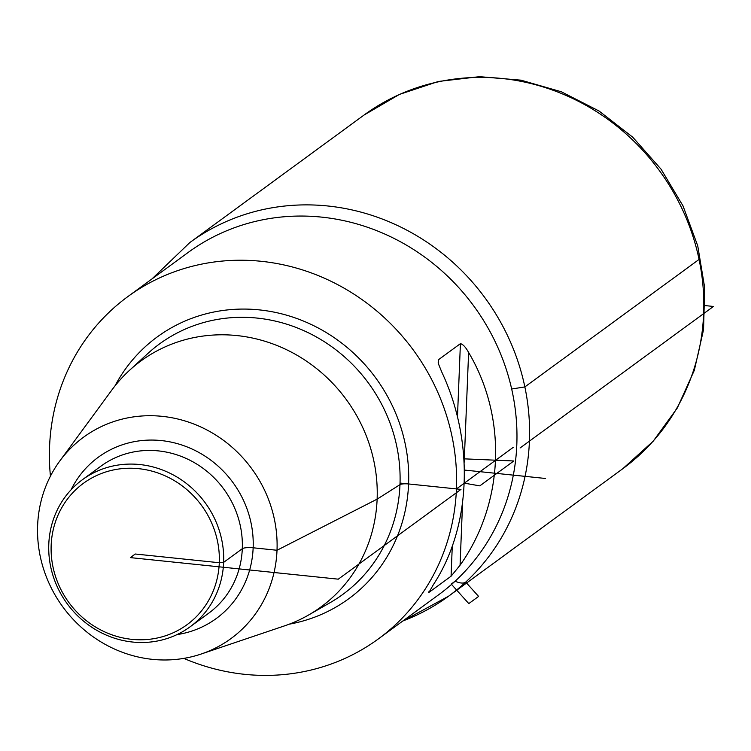 <?xml version="1.0" encoding="UTF-8"?>
<svg xmlns="http://www.w3.org/2000/svg" width="751" height="751" viewBox="0 0 751 751"><rect width="100%" height="100%" fill="white"/><g stroke="black" fill="none" stroke-linecap="round" stroke-linejoin="round"><path stroke-width="1.13" d="M402.902 620.946A219.104 205.492 -126.2 0 0 448.657 596.144A219.104 205.492 -126.2 0 0 485.09 297.969A219.104 205.492 -126.2 0 0 189.862 242.526L151.937 278.968M138.663 468.671A87.642 82.197 53.8 0 1 206.318 604.236A87.642 82.197 53.8 0 1 60.718 589.131A87.642 82.197 53.8 0 1 138.663 468.671M139.78 464.54A91.143 85.483 53.8 0 1 219.517 531.239A91.143 85.483 53.8 0 1 190.041 626.85A91.143 85.483 53.8 0 1 67.233 603.776A91.143 85.483 53.8 0 1 82.385 479.739A91.143 85.483 53.8 0 1 139.78 464.54M162.197 416.345A124.779 117.034 53.8 0 1 275.448 524.949A124.779 117.034 53.8 0 1 201.137 654.037A124.779 117.034 53.8 0 1 62.877 606.968A124.779 117.034 53.8 0 1 59.827 460.945A124.779 117.034 53.8 0 1 162.197 416.345M59.827 460.945L111.843 390.041A152.415 142.953 53.8 0 1 129.416 370.412A152.415 142.953 53.8 0 1 236.884 335.566A152.415 142.953 53.8 0 1 372.374 454.655A152.415 142.953 53.8 0 1 308.473 615.078A152.415 142.953 53.8 0 1 284.451 625.893L201.137 654.037M183.826 658.383A212.092 198.921 -126.2 0 0 244.713 674.332A212.092 198.921 -126.2 0 0 378.269 638.97A212.092 198.921 -126.2 0 0 413.529 350.341A212.092 198.921 -126.2 0 0 127.754 296.664A212.092 198.921 -126.2 0 0 50.439 476.134M378.269 638.97L438.631 594.792A212.092 198.921 -126.2 0 0 473.89 306.164A212.092 198.921 -126.2 0 0 188.116 252.486L127.754 296.664M441.785 372.083C474.679 442.208 471.262 527.136 433.243 584.879L428.99 592.37L451.069 576.214L460.063 565.25C504.109 503.104 507.516 418.176 468.615 352.454C465.648 347.122 462.916 344.193 460.41 343.667L438.321 359.832L438.678 364.442L441.785 372.083M428.652 592.417L429.018 591.572M448.657 596.144A219.104 205.492 -126.2 0 0 485.09 297.969A219.104 205.492 -126.2 0 0 189.862 242.526L364.075 115.025A219.104 205.492 -126.2 0 1 659.303 170.477A219.104 205.492 -126.2 0 1 622.87 468.652L448.657 596.144L402.452 621.274M135.236 554.013L219.301 562.734L135.236 554.013L130.327 557.608L338.279 579.171L460.964 489.389L400.039 483.071L456.448 488.92L513.374 447.258M520.096 447.962L713.45 306.455L705.198 305.601M464.005 458.842A8.768 1.962 2.3 0 1 464.343 458.852L513.815 460.983L479.814 485.869L464.315 483.165M545.573 478.481L464.465 470.07M455.144 581.19L451.22 584.062L468.793 603.597L478.603 596.416L465.714 582.091A35.053 12.091 47.2 0 1 455.144 581.19M253.153 547.789L277.006 550.267L377.124 499.143L399.983 484.639L377.124 499.143L277.006 550.267L253.153 547.789A8.768 1.962 2.3 0 0 242.291 548.718L223.638 562.368L242.291 548.718A8.768 1.962 2.3 0 1 253.153 547.789M219.301 562.734L223.638 562.368L219.301 562.734M408.591 483.954A7.012 1.577 2.3 0 0 399.983 484.639A7.012 1.577 2.3 0 1 408.591 483.954M511.675 388.999L524.855 386.925L699.068 259.433L698.355 256.147M82.385 479.739L101.028 466.089A91.143 85.483 53.8 0 1 158.423 450.9A91.143 85.483 53.8 0 1 238.17 517.589A91.143 85.483 53.8 0 1 208.694 613.201L190.041 626.85M71.054 489.802A99.911 93.706 53.8 0 1 161.221 440.565A99.911 93.706 53.8 0 1 252.899 535.698A99.911 93.706 53.8 0 1 177.02 634.604M129.416 370.412L147.769 353.571A155.185 145.553 53.8 0 1 257.189 318.086A155.185 145.553 53.8 0 1 395.139 439.344A155.185 145.553 53.8 0 1 330.083 602.687L308.473 615.078M114.922 386.005A162.197 152.124 53.8 0 1 259.348 309.891A162.197 152.124 53.8 0 1 407.981 462.118A162.197 152.124 53.8 0 1 289.229 624.184M438.321 359.832L438.209 362.761M460.41 343.667L457.472 416.796M452.271 546.23L451.069 576.214M468.615 352.454L464.202 462.24M462.532 503.752L460.063 565.25M622.87 468.652L653.21 441.184L677.336 407.953L694.328 370.281L703.546 329.661L704.682 287.661L697.745 245.877L683.006 205.887L661.058 169.191L632.717 137.17L599.054 111.026L561.326 91.772L520.941 80.16L479.429 76.668L438.387 81.465L399.429 94.419L364.075 115.025"/></g></svg>
